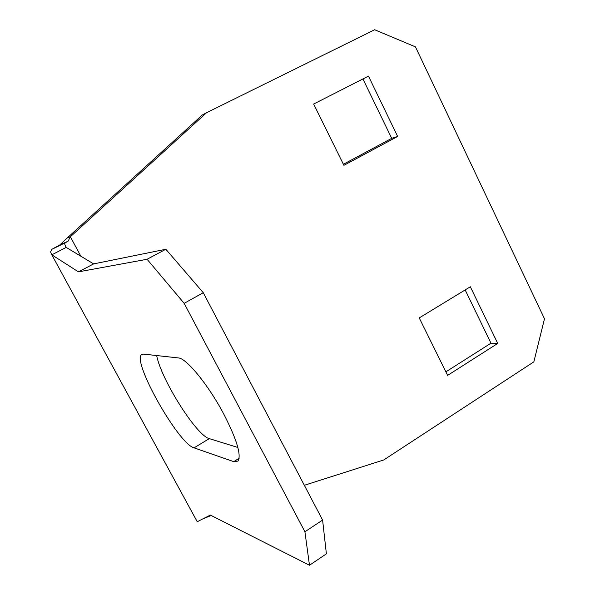 <?xml version="1.0" encoding="UTF-8"?>
<svg xmlns="http://www.w3.org/2000/svg" width="595" height="595" viewBox="0 0 595 595"><rect width="100%" height="100%" fill="white"/><g stroke="black" fill="none" stroke-linecap="round" stroke-linejoin="round"><path stroke-width="0.89" d="M223.951 414.418C236.825 439.593 241.511 455.153 238.007 461.088L233.746 461.653L194.067 447.864C178.277 443.907 131.339 360.414 141.736 354.531L143.514 354.099L178.351 357.93C186.332 357.997 208.629 385.233 223.951 414.418M237.866 447.477L209.291 438.627C196.633 435.8 161.119 379.491 156.663 355.542M165.849 249.26L203.267 292.71L184.153 303.324L147.077 259.271L165.849 249.26L93.631 263.897L66.209 247.401L64.87 244.746L64.9 242.961L68.098 241.198L70.351 236.788L206.532 112.73L374.664 29.75L415.451 46.871L544.485 318.786L533.849 361.849L383.73 459.972L304.342 485.289M197.25 521.741L210.34 515.077L309.474 565.25L304.915 531.759L322.602 520.075L203.267 292.71M322.602 520.075L326.387 553.848L309.474 565.25M304.915 531.759L184.153 303.324M147.077 259.271L78.466 271.863L51.802 254.816L50.575 251.983L51.817 249.335L59.857 244.917L67.488 237.732L70.351 236.788L80.861 256.214M51.817 249.335L64.9 242.961M59.857 244.917L68.098 241.198M205.758 517.702L211.195 515.508M343.389 164.287L391.711 138.345L362.928 78.949M445.871 371.86L490.972 343.189L465.164 289.936M206.532 112.73L202.3 114.999L67.488 237.732M313.654 104.051L343.91 165.336L397.653 136.463L368.476 76.123L313.654 104.051M470.34 286.783L419.237 317.916L447.611 375.386L497.732 343.434L470.34 286.783M197.302 521.852L51.802 254.816L66.209 247.401M78.466 271.863L93.631 263.897M490.972 343.189L497.732 343.434M391.711 138.345L397.653 136.463M233.746 461.653L239.145 458.306M194.067 447.864L209.291 438.627M66.357 247.498L64.87 244.746M206.458 517.419L203.103 518.84M141.736 354.531L142.272 354.226"/></g></svg>

